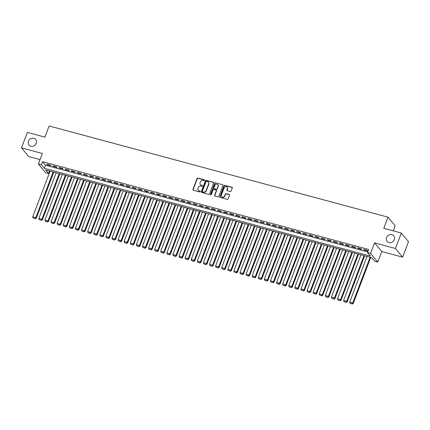 <?xml version="1.0" encoding="UTF-8"?>
<svg xmlns="http://www.w3.org/2000/svg" width="430" height="430" viewBox="0 0 430 430"><rect width="100%" height="100%" fill="white"/><g stroke="black" fill="none" stroke-linecap="round" stroke-linejoin="round"><path stroke-width="0.64" d="M204.503 180.321A0.468 0.419 -39.7 0 0 204.25 179.783L197.891 178.074A0.666 0.597 -39.7 0 0 197.064 178.52L192.909 189.453A0.666 0.597 -39.7 0 0 193.28 190.216L199.633 191.93A0.468 0.419 -39.7 0 0 200.154 191.205A0.468 0.419 -39.7 0 0 199.955 191.081L199.133 190.855A2.139 1.913 -39.7 0 1 197.956 188.399L198.305 187.485A2.139 1.913 -39.7 0 1 200.955 186.061L201.777 186.281A0.468 0.419 -39.7 0 0 202.299 185.556A0.468 0.419 -39.7 0 0 202.1 185.432L201.278 185.212A2.139 1.913 -39.7 0 1 200.106 182.75L200.45 181.842A2.139 1.913 -39.7 0 1 203.1 180.412L203.922 180.632A0.468 0.419 -39.7 0 0 204.503 180.321M204.519 180.046A0.468 0.419 -39.7 0 0 204.444 180.014L198.085 178.305A0.666 0.597 -39.7 0 0 197.257 178.751L193.102 189.684A0.666 0.597 -39.7 0 0 193.108 190.141M200.229 191.345A0.468 0.419 -39.7 0 0 200.149 191.312L199.133 190.855M202.374 185.696A0.468 0.419 -39.7 0 0 202.299 185.663L201.278 185.212M386.548 237.58A4.359 3.902 -39.7 0 0 387.097 241.418A4.359 3.902 -39.7 0 0 391.015 242.606A4.359 3.902 -39.7 0 0 394.353 239.682A4.359 3.902 -39.7 0 0 393.805 235.844A4.359 3.902 -39.7 0 0 389.886 234.656A4.359 3.902 -39.7 0 0 386.548 237.58M28.461 141.217A4.359 3.902 -39.7 0 0 29.003 145.05A4.359 3.902 -39.7 0 0 32.927 146.243A4.359 3.902 -39.7 0 0 36.265 143.314A4.359 3.902 -39.7 0 0 35.717 139.481A4.359 3.902 -39.7 0 0 31.798 138.293A4.359 3.902 -39.7 0 0 28.461 141.217M230.276 191.506A0.666 0.597 -39.7 0 0 231.103 191.06L232.27 187.991A0.666 0.597 -39.7 0 0 231.904 187.227L224.842 185.325A0.666 0.597 -39.7 0 0 224.014 185.771L219.864 196.703A0.666 0.597 -39.7 0 0 220.23 197.472L227.287 199.369A0.666 0.597 -39.7 0 0 228.12 198.923L229.523 195.22A0.666 0.597 -39.7 0 0 229.158 194.451L226.137 193.64A0.666 0.597 -39.7 0 0 225.309 194.086L224.611 195.924A1.79 1.602 -39.7 0 1 221.407 195.059L224.143 187.862A1.79 1.602 -39.7 0 1 227.341 188.727L226.889 189.926A0.666 0.597 -39.7 0 0 227.255 190.694L230.276 191.506M367.516 252.577L370.563 253.399L377.755 262.058L374.707 261.236L371.789 257.726L45.704 169.974L48.617 173.483L45.569 172.661L38.383 164.002L41.425 164.824L44.344 168.334L370.429 256.087L367.516 252.577L368.693 249.486L42.602 161.728L41.425 164.824M38.383 164.002L42.377 153.483L21.5 147.866L27.375 132.397L44.897 137.116L49.127 125.979L388.021 217.177L383.791 228.314L401.314 233.028L395.439 248.497L374.562 242.88L370.563 253.399M213.662 182.986A0.666 0.597 -39.7 0 0 213.296 182.218L206.239 180.315A0.666 0.597 -39.7 0 0 205.406 180.767L201.256 191.694A0.666 0.597 -39.7 0 0 201.622 192.463L208.684 194.365A0.666 0.597 -39.7 0 0 209.512 193.919L213.662 182.986M215.543 182.82L222.6 184.723A0.666 0.597 -39.7 0 1 222.966 185.491L218.816 196.424A0.666 0.597 -39.7 0 1 217.988 196.87L214.962 196.053A0.666 0.597 -39.7 0 1 214.597 195.284L216.279 190.855A0.666 0.597 -39.7 0 0 215.914 190.087L213.909 189.544A0.666 0.597 -39.7 0 0 213.081 189.99L211.329 194.607A0.468 0.419 -39.7 0 1 210.549 194.795A0.468 0.419 -39.7 0 1 210.49 194.381L214.71 183.266A0.666 0.597 -39.7 0 1 215.543 182.82L222.6 184.723M401.314 233.028L408.5 241.687L402.625 257.156L395.439 248.497M21.5 147.866L28.686 156.525L40.06 159.584M50.412 165.147L46.752 164.163L47.241 164.749L50.896 165.733L50.412 165.147M56.507 166.792L52.847 165.808L53.336 166.388L56.991 167.372L56.507 166.792M62.603 168.431L58.942 167.447L59.431 168.033L63.086 169.017L62.603 168.431M68.698 170.07L65.037 169.087L65.527 169.673L69.182 170.656L68.698 170.07M74.793 171.71L71.133 170.726L71.622 171.312L75.277 172.296L74.793 171.71M80.888 173.349L77.228 172.365L77.717 172.951L81.372 173.935L80.888 173.349M86.984 174.988L83.323 174.005L83.812 174.591L87.467 175.574L86.984 174.988M93.079 176.633L89.419 175.65L89.908 176.23L93.563 177.214L93.079 176.633M99.174 178.273L95.514 177.289L96.003 177.875L99.658 178.858L99.174 178.273M105.269 179.912L101.609 178.928L102.098 179.514L105.753 180.498L105.269 179.912M111.365 181.551L107.704 180.568L108.193 181.154L111.848 182.137L111.365 181.551M117.46 183.191L113.799 182.207L114.289 182.793L117.944 183.777L117.46 183.191M123.555 184.83L119.895 183.846L120.384 184.432L124.039 185.416L123.555 184.83M129.65 186.475L125.99 185.491L126.479 186.072L130.134 187.055L129.65 186.475M135.746 188.114L132.085 187.131L132.574 187.716L136.229 188.7L135.746 188.114M141.841 189.754L138.18 188.77L138.664 189.356L142.325 190.339L141.841 189.754M147.931 191.393L144.276 190.409L144.76 190.995L148.42 191.979L147.931 191.393M154.026 193.032L150.371 192.049L150.855 192.635L154.515 193.618L154.026 193.032M160.121 194.672L156.466 193.688L156.95 194.274L160.61 195.258L160.121 194.672M166.216 196.316L162.561 195.333L163.045 195.913L166.706 196.897L166.216 196.316M172.312 197.956L168.657 196.972L169.141 197.558L172.801 198.542L172.312 197.956M178.407 199.595L174.752 198.612L175.236 199.197L178.896 200.181L178.407 199.595M184.502 201.235L180.847 200.251L181.331 200.837L184.991 201.821L184.502 201.235M190.597 202.874L186.942 201.89L187.426 202.476L191.087 203.46L190.597 202.874M196.693 204.513L193.038 203.53L193.522 204.116L197.182 205.099L196.693 204.513M202.788 206.158L199.133 205.174L199.617 205.755L203.277 206.739L202.788 206.158M208.883 207.798L205.228 206.814L205.712 207.4L209.372 208.383L208.883 207.798M214.978 209.437L211.323 208.453L211.807 209.039L215.468 210.023L214.978 209.437M221.074 211.076L217.419 210.093L217.902 210.678L221.563 211.662L221.074 211.076M227.169 212.716L223.514 211.732L223.998 212.318L227.658 213.301L227.169 212.716M233.264 214.355L229.609 213.371L230.093 213.957L233.753 214.941L233.264 214.355M239.359 216L235.704 215.016L236.188 215.597L239.849 216.58L239.359 216M245.455 217.639L241.8 216.655L242.283 217.241L245.944 218.225L245.455 217.639M251.55 219.278L247.895 218.295L248.379 218.881L252.034 219.864L251.55 219.278M257.645 220.918L253.99 219.934L254.474 220.52L258.129 221.504L257.645 220.918M263.74 222.557L260.085 221.574L260.569 222.159L264.224 223.143L263.74 222.557M269.836 224.197L266.181 223.213L266.664 223.799L270.32 224.782L269.836 224.197M275.931 225.841L272.276 224.858L272.76 225.438L276.415 226.422L275.931 225.841M282.026 227.481L278.371 226.497L278.855 227.083L282.51 228.067L282.026 227.481M288.121 229.12L284.466 228.136L284.95 228.722L288.605 229.706L288.121 229.12M294.217 230.759L290.562 229.776L291.046 230.362L294.7 231.345L294.217 230.759M300.312 232.399L296.657 231.415L297.141 232.001L300.796 232.985L300.312 232.399M306.407 234.038L302.752 233.055L303.236 233.641L306.891 234.624L306.407 234.038M312.502 235.683L308.848 234.699L309.331 235.28L312.986 236.263L312.502 235.683M318.598 237.322L314.943 236.339L315.426 236.925L319.082 237.908L318.598 237.322M324.693 238.962L321.038 237.978L321.522 238.564L325.177 239.548L324.693 238.962M330.788 240.601L327.128 239.618L327.617 240.203L331.272 241.187L330.788 240.601M336.883 242.24L333.223 241.257L333.712 241.843L337.367 242.826L336.883 242.24M342.979 243.88L339.318 242.896L339.808 243.482L343.462 244.466L342.979 243.88M349.074 245.525L345.414 244.541L345.903 245.121L349.558 246.105L349.074 245.525M355.169 247.164L351.509 246.18L351.998 246.766L355.653 247.75L355.169 247.164M361.264 248.803L357.604 247.82L358.093 248.406L361.748 249.389L361.264 248.803M42.602 161.728L45.516 165.238L367.752 251.958M364.188 250.045L367.844 251.029L367.36 250.443L363.699 249.459L364.188 250.045L364.344 249.631M393.294 230.872L395.208 225.836L388.021 217.177M374.562 242.88L381.749 251.539L402.625 257.156M381.749 251.539L377.755 262.058M49.552 171.011L48.617 173.483M45.516 165.238L44.344 168.334M47.241 164.749L47.397 164.341M53.336 166.388L53.492 165.98M59.431 168.033L59.587 167.619M65.527 169.673L65.683 169.259M71.622 171.312L71.778 170.898M77.717 172.951L77.873 172.537M83.812 174.591L83.968 174.182M89.908 176.23L90.063 175.822M96.003 177.875L96.159 177.461M102.098 179.514L102.254 179.1M108.193 181.154L108.349 180.74M114.289 182.793L114.444 182.379M120.384 184.432L120.54 184.024M126.479 186.072L126.635 185.663M132.574 187.716L132.73 187.303M138.664 189.356L138.825 188.942M144.76 190.995L144.921 190.581M150.855 192.635L151.016 192.221M156.95 194.274L157.111 193.865M163.045 195.913L163.206 195.505M169.141 197.558L169.302 197.144M175.236 199.197L175.392 198.784M181.331 200.837L181.487 200.423M187.426 202.476L187.582 202.062M193.522 204.116L193.677 203.707M199.617 205.755L199.773 205.346M205.712 207.4L205.868 206.986M211.807 209.039L211.963 208.625M217.902 210.678L218.058 210.265M223.998 212.318L224.154 211.904M230.093 213.957L230.249 213.549M236.188 215.597L236.344 215.188M242.283 217.241L242.439 216.827M248.379 218.881L248.535 218.467M254.474 220.52L254.63 220.106M260.569 222.159L260.725 221.746M266.664 223.799L266.82 223.39M272.76 225.438L272.916 225.03M278.855 227.083L279.011 226.669M284.95 228.722L285.106 228.308M291.046 230.362L291.201 229.948M297.141 232.001L297.297 231.587M303.236 233.641L303.392 233.232M309.331 235.28L309.487 234.871M315.426 236.925L315.582 236.511M321.522 238.564L321.678 238.15M327.617 240.203L327.773 239.79M333.712 241.843L333.868 241.429M339.808 243.482L339.963 243.074M345.903 245.121L346.059 244.713M351.998 246.766L352.154 246.352M358.093 248.406L358.249 247.992M200.471 184.744A2.139 1.913 -39.7 0 0 201.476 185.443M198.327 190.393A2.139 1.913 -39.7 0 0 199.326 191.092M213.662 182.53A0.666 0.597 -39.7 0 0 213.49 182.449L206.432 180.552A0.666 0.597 -39.7 0 0 205.604 180.998L201.45 191.93A0.666 0.597 -39.7 0 0 201.455 192.387M206.572 181.347A0.468 0.419 -39.7 0 0 205.992 181.659L202.347 191.253A0.468 0.419 -39.7 0 0 202.605 191.791L203.471 192.027A2.139 1.913 -39.7 0 0 206.126 190.597L208.614 184.035A2.139 1.913 -39.7 0 0 207.437 181.578L206.572 181.347M202.525 191.764A0.468 0.419 -39.7 0 0 202.799 192.027L202.605 191.791M208.442 182.277A2.139 1.913 -39.7 0 1 208.808 184.271L206.319 190.829A2.139 1.913 -39.7 0 1 203.664 192.258L202.799 192.027M216.279 190.393A0.666 0.597 -39.7 0 1 216.473 191.087L214.79 195.521A0.666 0.597 -39.7 0 0 214.796 195.978M215.736 183.056A0.666 0.597 -39.7 0 0 214.903 183.502L210.684 194.618A0.468 0.419 -39.7 0 0 210.668 194.892M218.026 186.254A1.79 1.602 -39.7 0 0 214.828 185.389L213.866 187.926A0.666 0.597 -39.7 0 0 214.231 188.695L216.236 189.232A0.666 0.597 -39.7 0 0 217.064 188.786L218.026 186.254L218.225 186.486A1.79 1.602 -39.7 0 0 217.897 184.803M214.065 188.619A0.666 0.597 -39.7 0 0 214.425 188.931L214.231 188.695M218.225 186.486L217.257 189.023A0.666 0.597 -39.7 0 1 216.43 189.469L214.425 188.931M227.212 187.276A1.79 1.602 -39.7 0 1 227.54 188.958L227.083 190.157A0.666 0.597 -39.7 0 0 227.083 190.619M221.735 196.746A1.79 1.602 -39.7 0 0 224.804 196.155L224.611 195.924M229.523 194.763A0.666 0.597 -39.7 0 0 229.351 194.688L226.33 193.871A0.666 0.597 -39.7 0 0 225.503 194.317L224.804 196.155M232.27 187.534A0.666 0.597 -39.7 0 0 232.098 187.458L225.035 185.561A0.666 0.597 -39.7 0 0 224.207 186.007L220.058 196.935A0.666 0.597 -39.7 0 0 220.058 197.397M53.143 171.973L35.797 217.639L32.75 216.817L50.095 171.156M35.185 218.494L33.051 217.919L35.378 218.73L35.797 217.639L36.287 218.22L53.788 172.145M32.75 216.817L33.051 217.919M35.378 218.73L36.287 218.22M59.238 173.618L41.893 219.278L38.845 218.456L56.19 172.796M41.28 220.133L39.146 219.558L41.473 220.37L41.893 219.278L42.382 219.864L59.883 173.79M38.845 218.456L39.146 219.558M41.473 220.37L42.382 219.864M65.333 175.257L47.988 220.918L44.94 220.095L62.285 174.435M47.375 221.773L45.241 221.203L47.569 222.009L47.988 220.918L48.477 221.504L65.978 175.429M44.94 220.095L45.241 221.203M47.569 222.009L48.477 221.504M71.428 176.897L54.083 222.557L51.036 221.74L68.381 176.074M53.471 223.417L51.337 222.842L53.664 223.648L54.083 222.557L54.572 223.143L72.073 177.069M51.036 221.74L51.337 222.842M53.664 223.648L54.572 223.143M77.524 178.536L60.178 224.197L57.131 223.38L74.476 177.714M59.566 225.057L57.432 224.481L59.759 225.288L60.178 224.197L60.668 224.782L78.169 178.708M57.131 223.38L57.432 224.481M59.759 225.288L60.668 224.782M83.619 180.175L66.274 225.836L63.226 225.019L80.571 179.358M65.661 226.696L63.527 226.121L65.855 226.927L66.274 225.836L66.763 226.422L84.264 180.347M63.226 225.019L63.527 226.121M65.855 226.927L66.763 226.422M89.714 181.815L72.369 227.481L69.321 226.658L86.666 180.998M71.751 228.335L69.622 227.76L71.95 228.572L71.751 228.335L72.369 227.481L72.858 228.061L90.359 181.992M69.321 226.658L69.622 227.76M71.95 228.572L72.858 228.061M95.809 183.459L78.464 229.12L75.417 228.298L92.762 182.637M77.846 229.975L75.718 229.4L78.045 230.211L77.846 229.975L78.464 229.12L78.953 229.706L96.454 183.631M75.417 228.298L75.718 229.4M78.045 230.211L78.953 229.706M101.905 185.099L84.559 230.759L81.512 229.937L98.857 184.276M83.941 231.614L81.813 231.044L84.14 231.851L83.941 231.614L84.559 230.759L85.049 231.345L102.55 185.271M81.512 229.937L81.813 231.044M84.14 231.851L85.049 231.345M108 186.738L90.655 232.399L87.607 231.582L104.952 185.916M90.037 233.259L87.908 232.684L90.235 233.49L90.655 232.399L91.144 232.985L108.645 186.91M87.607 231.582L87.908 232.684M90.235 233.49L91.144 232.985M114.095 188.378L96.75 234.038L93.702 233.221L111.047 187.555M96.132 234.898L94.003 234.323L96.331 235.129L96.75 234.038L97.239 234.624L114.74 188.55M93.702 233.221L94.003 234.323M96.331 235.129L97.239 234.624M120.19 190.017L102.845 235.678L99.798 234.861L117.143 189.2M102.227 236.538L100.093 235.962L102.426 236.769L102.845 235.678L103.334 236.263L120.835 190.189M99.798 234.861L100.093 235.962M102.426 236.769L103.334 236.263M126.286 191.656L108.941 237.322L105.893 236.5L123.238 190.839M108.322 238.177L106.188 237.602L108.521 238.413L108.322 238.177L108.941 237.322L109.43 237.903L126.931 191.834M105.893 236.5L106.188 237.602M108.521 238.413L109.43 237.903M132.381 193.301L115.036 238.962L111.988 238.139L129.333 192.479M114.418 239.816L112.284 239.241L114.611 240.053L115.036 238.962L115.519 239.548L133.026 193.473M111.988 238.139L112.284 239.241M114.611 240.053L115.519 239.548M138.476 194.94L121.131 240.601L118.083 239.779L135.428 194.118M120.513 241.456L118.379 240.886L120.706 241.692L121.131 240.601L121.615 241.187L139.121 195.112M118.083 239.779L118.379 240.886M120.706 241.692L121.615 241.187M144.571 196.58L127.226 242.24L124.179 241.423L141.524 195.757M126.608 243.1L124.474 242.525L126.802 243.332L127.226 242.24L127.71 242.826L145.216 196.752M124.179 241.423L124.474 242.525M126.802 243.332L127.71 242.826M150.667 198.219L133.321 243.88L130.274 243.063L147.619 197.397M132.703 244.74L130.569 244.165L132.897 244.971L133.321 243.88L133.805 244.466L151.312 198.391M130.274 243.063L130.569 244.165M132.897 244.971L133.805 244.466M156.762 199.859L139.417 245.519L136.369 244.702L153.714 199.042M138.799 246.379L136.665 245.804L138.992 246.61L139.417 245.519L139.9 246.105L157.407 200.031M136.369 244.702L136.665 245.804M138.992 246.61L139.9 246.105M162.857 201.498L145.512 247.164L142.464 246.342L159.809 200.681M144.894 248.019L142.76 247.444L145.087 248.255L145.512 247.164L145.996 247.744L163.502 201.675M142.464 246.342L142.76 247.444M145.087 248.255L145.996 247.744M168.952 203.143L151.607 248.803L148.56 247.981L165.905 202.32M150.989 249.658L148.855 249.083L151.183 249.894L151.607 248.803L152.091 249.389L169.597 203.315M148.56 247.981L148.855 249.083M151.183 249.894L152.091 249.389M175.048 204.782L157.702 250.443L154.655 249.62L172 203.96M157.084 251.297L154.95 250.728L157.278 251.534L157.702 250.443L158.186 251.029L175.693 204.954M154.655 249.62L154.95 250.728M157.278 251.534L158.186 251.029M181.143 206.422L163.798 252.082L160.75 251.265L178.095 205.599M163.18 252.942L161.046 252.367L163.373 253.173L163.798 252.082L164.281 252.668L181.782 206.594M160.75 251.265L161.046 252.367M163.373 253.173L164.281 252.668M187.238 208.061L169.893 253.721L166.845 252.904L184.19 207.238M169.275 254.581L167.141 254.006L169.468 254.813L169.893 253.721L170.377 254.307L187.878 208.233M166.845 252.904L167.141 254.006M169.468 254.813L170.377 254.307M193.333 209.7L175.988 255.361L172.941 254.544L190.286 208.883M175.37 256.221L173.236 255.646L175.564 256.452L175.988 255.361L176.472 255.947L193.973 209.872M172.941 254.544L173.236 255.646M175.564 256.452L176.472 255.947M199.429 211.34L182.083 257.006L179.036 256.183L196.381 210.523M181.465 257.86L179.331 257.285L181.659 258.097L182.083 257.006L182.567 257.586L200.068 211.517M179.036 256.183L179.331 257.285M181.659 258.097L182.567 257.586M205.524 212.984L188.179 258.645L185.131 257.823L202.476 212.162M187.561 259.5L185.427 258.925L187.754 259.736L188.179 258.645L188.662 259.231L206.163 213.156M185.131 257.823L185.427 258.925M187.754 259.736L188.662 259.231M211.619 214.624L194.274 260.284L191.226 259.462L208.572 213.801M193.656 261.139L191.522 260.569L193.849 261.375L194.274 260.284L194.758 260.87L212.259 214.796M191.226 259.462L191.522 260.569M193.849 261.375L194.758 260.87M217.714 216.263L200.369 261.924L197.322 261.107L214.667 215.441M199.751 262.784L197.617 262.209L199.945 263.015L200.369 261.924L200.853 262.51L218.354 216.435M197.322 261.107L197.617 262.209M199.945 263.015L200.853 262.51M223.81 217.902L206.464 263.563L203.417 262.746L220.762 217.08M205.846 264.423L203.713 263.848L206.04 264.654L206.464 263.563L206.948 264.149L224.449 218.075M203.417 262.746L203.713 263.848M206.04 264.654L206.948 264.149M229.905 219.542L212.56 265.202L209.512 264.385L226.857 218.725M211.942 266.062L209.808 265.487L212.135 266.294L212.56 265.202L213.043 265.788L230.544 219.714M209.512 264.385L209.808 265.487M212.135 266.294L213.043 265.788M236 221.181L218.655 266.847L215.607 266.025L232.952 220.364M218.037 267.702L215.903 267.127L218.23 267.938L218.655 266.847L219.139 267.428L236.64 221.359M215.607 266.025L215.903 267.127M218.23 267.938L219.139 267.428M242.095 222.826L224.75 268.487L221.703 267.664L239.048 222.004M224.132 269.341L221.998 268.766L224.326 269.578L224.75 268.487L225.234 269.072L242.735 222.998M221.703 267.664L221.998 268.766M224.326 269.578L225.234 269.072M248.191 224.465L230.845 270.126L227.798 269.304L245.143 223.643M230.227 270.981L228.094 270.411L230.421 271.217L230.845 270.126L231.329 270.712L248.83 224.637M227.798 269.304L228.094 270.411M230.421 271.217L231.329 270.712M254.286 226.105L236.941 271.765L233.893 270.948L251.238 225.282M236.323 272.625L234.189 272.05L236.516 272.856L236.941 271.765L237.424 272.351L254.925 226.277M233.893 270.948L234.189 272.05M236.516 272.856L237.424 272.351M260.381 227.744L243.036 273.405L239.988 272.588L257.333 226.922M242.418 274.265L240.284 273.69L242.611 274.496L243.036 273.405L243.52 273.991L261.021 227.916M239.988 272.588L240.284 273.69M242.611 274.496L243.52 273.991M266.476 229.383L249.131 275.044L246.084 274.227L263.429 228.566M248.513 275.904L246.379 275.329L248.707 276.135L249.131 275.044L249.615 275.63L267.116 229.555M246.084 274.227L246.379 275.329M248.707 276.135L249.615 275.63M272.572 231.023L255.226 276.689L252.179 275.866L269.524 230.206M254.608 277.543L252.475 276.968L254.802 277.78L255.226 276.689L255.71 277.269L273.211 231.2M252.179 275.866L252.475 276.968M254.802 277.78L255.71 277.269M278.667 232.668L261.322 278.328L258.274 277.506L275.619 231.845M260.704 279.183L258.57 278.608L260.897 279.419L261.322 278.328L261.805 278.914L279.306 232.84M258.274 277.506L258.57 278.608M260.897 279.419L261.805 278.914M284.762 234.307L267.417 279.968L264.369 279.145L281.714 233.485M266.799 280.822L264.665 280.252L266.992 281.059L267.417 279.968L267.901 280.553L285.402 234.479M264.369 279.145L264.665 280.252M266.992 281.059L267.901 280.553M290.857 235.946L273.512 281.607L270.465 280.79L287.81 235.124M272.894 282.467L270.76 281.892L273.088 282.698L273.512 281.607L273.996 282.193L291.497 236.118M270.465 280.79L270.76 281.892M273.088 282.698L273.996 282.193M296.953 237.586L279.608 283.246L276.56 282.429L293.905 236.763M278.989 284.106L276.856 283.531L279.183 284.337L279.608 283.246L280.091 283.832L297.592 237.758M276.56 282.429L276.856 283.531M279.183 284.337L280.091 283.832M303.048 239.225L285.703 284.886L282.655 284.069L300 238.408M285.085 285.746L282.951 285.171L285.278 285.977L285.703 284.886L286.187 285.472L303.688 239.397M282.655 284.069L282.951 285.171M285.278 285.977L286.187 285.472M309.143 240.864L291.798 286.531L288.75 285.708L306.096 240.048M291.18 287.385L289.046 286.81L291.373 287.622L291.798 286.531L292.282 287.111L309.783 241.042M288.75 285.708L289.046 286.81M291.373 287.622L292.282 287.111M315.238 242.509L297.893 288.17L294.846 287.348L312.191 241.687M297.275 289.024L295.141 288.449L297.469 289.261L297.893 288.17L298.377 288.756L315.878 242.681M294.846 287.348L295.141 288.449M297.469 289.261L298.377 288.756M321.334 244.149L303.983 289.809L300.941 288.987L318.286 243.326M303.37 290.664L301.237 290.094L303.564 290.9L303.983 289.809L304.472 290.395L321.973 244.321M300.941 288.987L301.237 290.094M303.564 290.9L304.472 290.395M327.429 245.788L310.078 291.449L307.031 290.632L324.381 244.966M309.466 292.309L307.332 291.733L309.659 292.54L310.078 291.449L310.567 292.035L328.068 245.96M307.031 290.632L307.332 291.733M309.659 292.54L310.567 292.035M333.524 247.427L316.174 293.088L313.126 292.271L330.476 246.605M315.561 293.948L313.427 293.373L315.754 294.179L316.174 293.088L316.663 293.674L334.164 247.599M313.126 292.271L313.427 293.373M315.754 294.179L316.663 293.674M339.614 249.067L322.269 294.727L319.221 293.91L336.566 248.25M321.656 295.587L319.522 295.012L321.85 295.818L322.269 294.727L322.758 295.313L340.259 249.239M319.221 293.91L319.522 295.012M321.85 295.818L322.758 295.313M345.709 250.706L328.364 296.372L325.317 295.55L342.662 249.889M327.751 297.227L325.617 296.652L327.945 297.463L328.364 296.372L328.853 296.953L346.354 250.883M325.317 295.55L325.617 296.652M327.945 297.463L328.853 296.953M351.804 252.351L334.459 298.012L331.412 297.189L348.757 251.528M333.847 298.866L331.713 298.291L334.04 299.103L334.459 298.012L334.948 298.597L352.45 252.523M331.412 297.189L331.713 298.291M334.04 299.103L334.948 298.597M357.9 253.99L340.555 299.651L337.507 298.829L354.852 253.168M339.942 300.505L337.808 299.936L340.135 300.742L340.555 299.651L341.044 300.237L358.545 254.162M337.507 298.829L337.808 299.936M340.135 300.742L341.044 300.237M363.995 255.63L346.65 301.29L343.602 300.473L360.947 254.807M346.037 302.15L343.903 301.575L346.231 302.381L346.65 301.29L347.139 301.876L364.64 255.802M343.602 300.473L343.903 301.575M346.231 302.381L347.139 301.876M370.09 257.269L352.745 302.93L349.697 302.113L367.043 256.447M352.132 303.79L349.998 303.214L352.326 304.021L352.745 302.93L353.234 303.515L370.735 257.441M349.697 302.113L349.998 303.214M352.326 304.021L353.234 303.515"/></g></svg>
